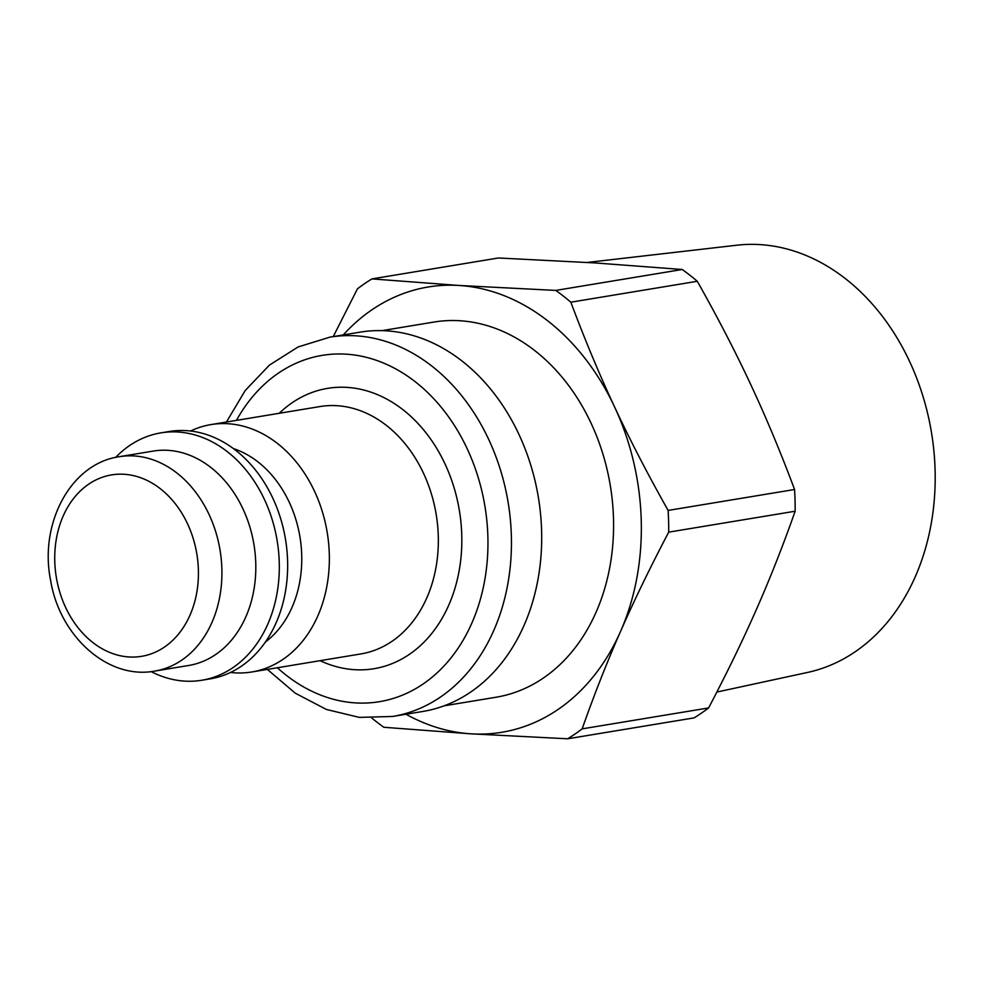 <?xml version="1.0" encoding="UTF-8"?>
<svg xmlns="http://www.w3.org/2000/svg" width="984" height="984" viewBox="0 0 984 984"><rect width="100%" height="100%" fill="white"/><g stroke="black" fill="none" stroke-linecap="round" stroke-linejoin="round"><path stroke-width="1.48" d="M371.878 718.099A254.499 197.157 -99.4 0 0 383.846 727.274L470.93 733.83L567.657 738.787L694.114 717.877A254.499 197.157 -99.4 0 0 708.603 707.939L582.159 728.861C594.225 694.606 607.042 662.084 620.609 631.298A225.668 174.82 -99.4 0 0 614.656 407.105C599.416 374.535 584.803 339.554 570.843 302.199L697.299 281.276C717.742 317.574 735.565 352.014 750.755 384.596C766.007 417.179 780.607 452.148 794.568 489.503L668.124 510.425C647.669 474.14 629.858 439.7 614.656 407.105A225.668 174.82 -99.4 0 0 459.036 285.458L371.952 278.902L498.408 257.98L595.135 262.937L682.219 269.493L555.763 290.415L459.036 285.458A225.668 174.82 -99.4 0 0 343.268 334.929M371.952 278.902A254.499 197.157 -99.4 0 0 357.45 288.829L333.244 336.589M406.023 714.236A225.668 174.82 -99.4 0 0 470.93 733.83A225.668 174.82 -99.4 0 0 620.609 631.298C634.114 600.523 650.153 567.473 668.702 532.147A254.499 197.157 -99.4 0 0 668.124 510.425M570.843 302.199A254.499 197.157 -99.4 0 0 555.763 290.415M567.657 738.787A254.499 197.157 -99.4 0 0 582.159 728.861M668.702 532.147L795.146 511.225A254.499 197.157 -99.4 0 0 794.568 489.503M697.299 281.276A254.499 197.157 -99.4 0 0 682.219 269.493M795.146 511.225C783.079 545.48 770.263 578.002 756.696 608.788C743.191 639.563 727.151 672.613 708.603 707.939M587.239 262.457L736.819 245.213A216.677 167.858 80.6 0 1 903.029 348.385A216.677 167.858 80.6 0 1 915.28 576.686A216.677 167.858 80.6 0 1 807.495 672.453L716.844 692.059M444.104 705.823L496.022 697.238A190.146 147.305 -99.4 0 0 596.107 612.146A190.146 147.305 -99.4 0 0 583.672 408.741A190.146 147.305 -99.4 0 0 433.956 322.051L382.038 330.636M329.849 337.155L360.095 332.149A192.237 148.916 80.6 0 1 532.934 472.591A192.237 148.916 80.6 0 1 460.327 698.419A192.237 148.916 80.6 0 1 422.837 711.457L392.591 716.463A192.237 148.916 -99.4 0 0 430.082 703.425A192.237 148.916 -99.4 0 0 502.689 477.584A192.237 148.916 -99.4 0 0 329.849 337.155L298.103 346.958L269.444 365.089L245.213 390.525L226.431 422.025M190.564 431.017A125.374 97.121 80.6 0 1 210.933 424.596A125.374 97.121 80.6 0 1 323.65 516.182A125.374 97.121 80.6 0 1 276.295 663.462A125.374 97.121 80.6 0 1 251.843 671.974A125.374 97.121 80.6 0 1 230.502 672.453M119.273 456.699L153.172 451.09A108.658 84.169 80.6 0 1 250.871 530.474A108.658 84.169 80.6 0 1 209.826 658.111A108.658 84.169 80.6 0 1 188.633 665.491L154.746 671.088A108.658 84.169 -99.4 0 0 175.927 663.72A108.658 84.169 -99.4 0 0 216.972 536.083A108.658 84.169 -99.4 0 0 119.273 456.699C70.504 463.612 39.151 523.648 50.565 580.093C59.36 635.652 107.465 679.993 154.746 671.088M115.681 457.388A125.374 97.121 80.6 0 1 160.872 432.874A125.374 97.121 80.6 0 1 273.601 524.472A125.374 97.121 80.6 0 1 226.234 671.752A125.374 97.121 80.6 0 1 201.794 680.251A125.374 97.121 80.6 0 1 151.118 671.592M160.872 432.874L169.211 431.496A125.374 97.121 80.6 0 1 281.941 523.082A125.374 97.121 80.6 0 1 234.586 670.362A125.374 97.121 80.6 0 1 210.133 678.874L201.794 680.251M233.405 448.593A105.731 81.906 80.6 0 1 299.948 536.944A105.731 81.906 80.6 0 1 265.409 642.023M210.933 424.596L319.911 406.564A125.374 97.121 80.6 0 1 432.628 498.162A125.374 97.121 80.6 0 1 385.273 645.442A125.374 97.121 80.6 0 1 360.821 653.942L251.843 671.974M320.144 660.67A142.09 110.073 -99.4 0 0 401.693 659.071A142.09 110.073 -99.4 0 0 443.169 460.118A142.09 110.073 -99.4 0 0 279.235 413.292M236.455 420.377A175.521 135.976 80.6 0 1 452.935 423.169A175.521 135.976 80.6 0 1 413.661 689.784A175.521 135.976 80.6 0 1 277.365 667.755M159.519 650.092A91.942 71.217 80.6 0 1 54.809 553.734A91.942 71.217 80.6 0 1 165.423 493.046A91.942 71.217 80.6 0 1 159.519 650.092M267.353 669.403L295.274 693.179L326.405 709.464L359.369 717.398L392.591 716.463"/></g></svg>
